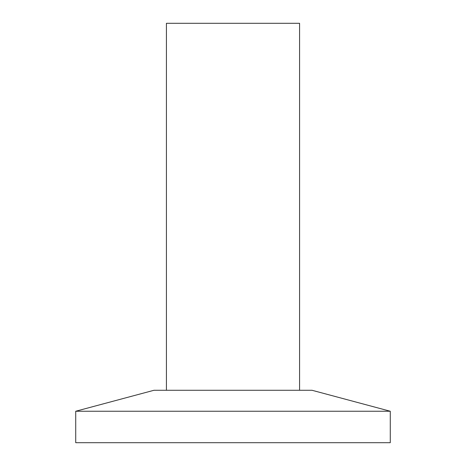 <?xml version="1.0" encoding="UTF-8"?>
<svg xmlns="http://www.w3.org/2000/svg" width="466" height="466" viewBox="0 0 466 466"><rect width="100%" height="100%" fill="white"/><g stroke="black" fill="none" stroke-linecap="round" stroke-linejoin="round"><path stroke-width="0.7" d="M75.725 411.245L390.275 411.245L390.275 442.7L75.725 442.7L75.725 411.245L153.984 390.275L312.016 390.275L390.275 411.245M166.42 390.275L166.42 23.3L299.58 23.3L299.58 390.275"/></g></svg>

